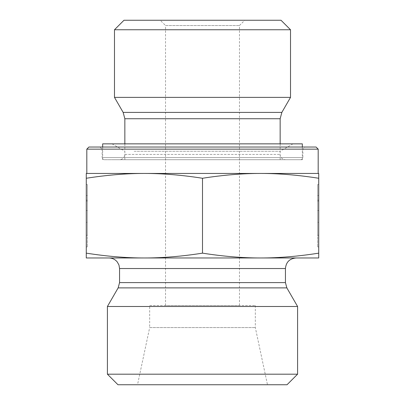 <?xml version="1.0" encoding="UTF-8"?>
<svg xmlns="http://www.w3.org/2000/svg" width="405" height="405" viewBox="0 0 405 405"><rect width="100%" height="100%" fill="white"/><g stroke="black" fill="none" stroke-linecap="round" stroke-linejoin="round"><path stroke-width="0.3" stroke-dasharray="2.02 1.52" d="M86.28 184.553L87.338 184.553L87.338 246.934L87.338 184.553L87.338 235.254L87.338 184.553L87.338 201.072L87.338 184.553L86.28 184.553L86.28 246.934L86.28 184.553L86.28 222.304L87.338 222.304L87.338 201.072L87.338 222.304L86.28 222.304L86.28 210.509L87.338 210.509L86.28 210.509L86.28 201.072L87.338 201.072L86.28 201.072L86.28 184.553L87.338 184.553L86.28 184.553L86.28 195.569L86.28 184.553M86.28 200.131L87.338 200.131L86.28 200.131L86.28 235.254L86.28 200.131M86.28 195.569L87.338 195.569M86.28 210.509L87.338 210.509L86.28 210.509M318.72 184.553L317.662 184.553L317.662 246.934L317.662 184.553L317.662 235.254L317.662 184.553L317.662 201.072L317.662 184.553L318.72 184.553L318.72 246.934L318.72 184.553L318.72 222.304L317.662 222.304L317.662 201.072L317.662 222.304L318.72 222.304L318.72 210.509L317.662 210.509L318.72 210.509L318.72 201.072L317.662 201.072L318.72 201.072L318.72 184.553L317.662 184.553L318.72 184.553L318.72 195.569L318.72 184.553M318.72 200.131L317.662 200.131L318.72 200.131L318.72 235.254L318.72 200.131M318.72 195.569L317.662 195.569M318.72 210.509L317.662 210.509L318.72 210.509M104.242 159.712L300.758 159.712L104.242 159.712C102.961 159.585 102.257 158.881 102.131 157.596L302.869 157.596L102.131 157.596L102.131 149.146L302.869 149.146L102.131 149.146L100.02 147.03L304.98 147.03L100.02 147.03M88.923 147.03L316.077 147.03M318.188 149.146L86.812 149.146M144.393 173.446L260.607 173.446L86.28 173.446L86.28 178.261C106.976 175.026 126.345 173.421 144.393 173.446C162.435 173.421 181.804 175.026 202.5 178.261C223.195 175.026 242.565 173.421 260.607 173.446C278.655 173.421 298.024 175.026 318.72 178.261L318.72 173.446L260.607 173.446M318.188 173.446L86.812 173.446M119.561 159.712L285.439 159.712L119.561 159.712C122.771 159.398 124.532 157.636 124.846 154.427L280.154 154.427L124.846 154.427L124.846 143.861M290.517 97.387L114.483 97.387M290.517 29.757L114.483 29.757M123.991 20.25L281.009 20.25M160.238 20.25L244.762 20.25L160.238 20.25L165.523 25.53L239.476 25.53L165.523 25.53L165.523 305.512L239.476 305.512L165.523 305.512M318.72 257.97L318.72 253.15C298.024 256.39 278.655 257.995 260.607 257.97C242.565 257.995 223.195 256.39 202.5 253.15C181.804 256.39 162.435 257.995 144.393 257.97C126.345 257.995 106.976 256.39 86.28 253.15L86.28 257.97L318.72 257.97M318.72 178.261L318.72 253.15M86.28 178.261L86.28 253.15M202.5 178.261L202.5 253.15M149.673 305.512L255.327 305.512L149.673 305.512L149.673 327.589L255.327 327.589L149.673 327.589L137.523 384.75L267.477 384.75L137.523 384.75M255.327 305.512L255.327 327.589L267.477 384.75M297.589 306.484L107.411 306.484M108.996 257.97L144.393 257.97M107.411 374.185L297.589 374.185M287.024 384.75L117.976 384.75M134.131 151.257L280.154 151.257L134.131 151.257M134.131 159.712L280.154 159.712L134.131 159.712M122.852 143.861L292.962 143.861L122.852 143.861M102.657 143.861L302.343 143.861M114.595 159.712L302.343 159.712L114.595 159.712M280.154 118.736L124.846 118.736M123.145 112.393L281.855 112.393M286.851 287.889L118.149 287.889M119.561 282.604L285.439 282.604M285.439 268.53L119.561 268.53M86.28 246.934L87.338 246.934M86.28 235.254L87.338 235.254M318.72 246.934L317.662 246.934M318.72 235.254L317.662 235.254M300.758 159.712C302.054 159.575 302.758 158.871 302.869 157.596L302.869 149.146L304.98 147.03M280.154 143.861L280.154 154.427C279.89 155.647 281.105 159.347 285.439 159.712M239.476 305.512L239.476 25.53L244.762 20.25M112.038 143.861L124.846 151.257L124.846 159.712M292.962 143.861L280.154 151.257L280.154 159.712M102.657 147.03L102.657 159.712M302.343 147.03L302.343 159.712"/><path stroke-width="0.61" d="M318.188 149.146L316.077 147.03L88.923 147.03L86.812 149.146L318.188 149.146L318.188 173.446L260.607 173.446L318.72 173.446L318.72 178.261C298.024 175.026 278.655 173.421 260.607 173.446C242.565 173.421 223.195 175.026 202.5 178.261C181.804 175.026 162.435 173.421 144.393 173.446L260.607 173.446M86.812 149.146L86.812 173.446L144.393 173.446C126.345 173.421 106.976 175.026 86.28 178.261L86.28 173.446L144.393 173.446M124.846 118.736L280.154 118.736L281.855 112.393L123.145 112.393L124.846 118.736L124.846 143.861M123.145 112.393L114.483 97.387L290.517 97.387L281.855 112.393M290.517 29.757L281.009 20.25L123.991 20.25L114.483 29.757L290.517 29.757L290.517 97.387M114.483 29.757L114.483 97.387M318.72 178.261L318.72 257.97L260.607 257.97C278.655 257.995 298.024 256.39 318.72 253.15M202.5 178.261L202.5 253.15C223.195 256.39 242.565 257.995 260.607 257.97L144.393 257.97C162.435 257.995 181.804 256.39 202.5 253.15M86.28 178.261L86.28 253.15C106.976 256.39 126.345 257.995 144.393 257.97L86.28 257.97L86.28 253.15M285.439 282.604L119.561 282.604L119.561 268.53L285.439 268.53L285.439 282.604L286.851 287.889L297.589 306.484L107.411 306.484L118.149 287.889L286.851 287.889M144.393 257.97L108.996 257.97C112.377 258.041 115.141 259.382 117.293 261.989L118.969 265.032L119.561 268.53M285.439 268.53C286.062 262.116 289.585 258.592 296.004 257.97M107.411 374.185L117.976 384.75L287.024 384.75L297.589 374.185L107.411 374.185L107.411 306.484M297.589 374.185L297.589 306.484M302.343 147.03L302.343 143.861L102.657 143.861L102.657 147.03M280.154 118.736L280.154 143.861M118.149 287.889L119.561 282.604"/></g></svg>
